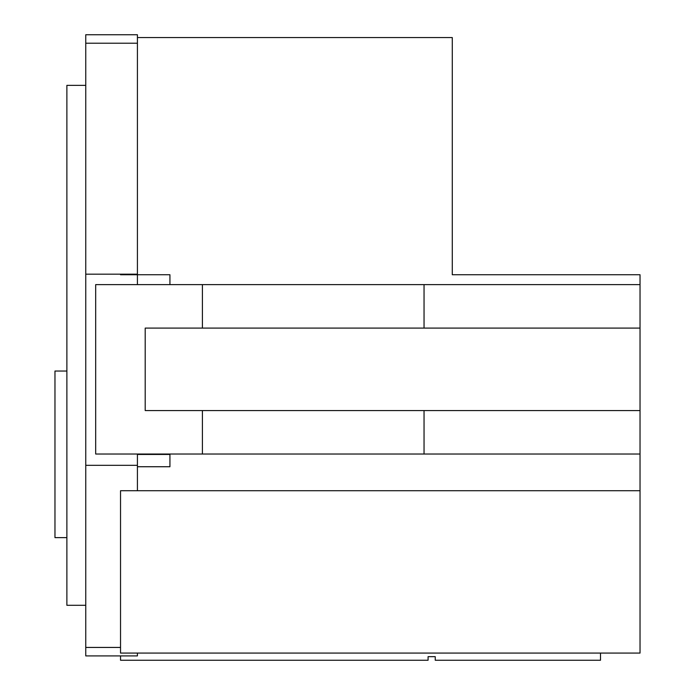 <?xml version="1.0" encoding="UTF-8"?>
<svg xmlns="http://www.w3.org/2000/svg" width="695" height="695" viewBox="0 0 695 695"><rect width="100%" height="100%" fill="white"/><g stroke="black" fill="none" stroke-linecap="round" stroke-linejoin="round"><path stroke-width="1.04" d="M169.936 274.742L169.936 284.62L169.936 274.742L120.53 274.742L120.53 274.178M640.034 328.092L424.046 328.092L424.046 284.62L640.034 284.62L640.034 454.026L424.046 454.026L424.046 410.563L640.034 410.563M640.034 490.731L120.53 490.731L120.53 653.083L640.034 653.083L640.034 454.026M640.034 284.62L640.034 274.742L452.28 274.742L452.28 37.573L137.419 37.573M424.046 328.092L202.41 328.092L202.41 284.62L424.046 284.62M424.046 454.026L202.41 454.026L202.41 410.563L424.046 410.563M202.41 328.092L145.203 328.092L145.203 410.563L202.41 410.563M202.41 454.026L95.684 454.026L95.684 284.62L202.41 284.62M137.419 466.736L169.936 466.736L169.936 454.026M85.754 43.22L85.754 34.75L137.419 34.75L137.419 43.22L85.754 43.22L85.754 647.436L120.53 647.436M137.419 43.22L137.419 274.178L85.754 274.178M137.419 274.742L137.419 284.62M169.936 454.452L137.419 454.452L137.419 490.731M137.419 653.083L137.419 655.906L85.754 655.906L85.754 647.436M137.419 465.32L85.754 465.32M66.876 537.626L54.966 537.626L54.966 371.043L66.876 371.043M85.754 605.293L66.876 605.293L66.876 85.363L85.754 85.363M600.506 653.083L600.506 660.25L435.244 660.25L435.244 656.662L428.077 656.662L428.077 660.25L120.53 660.25L120.53 655.906"/></g></svg>
